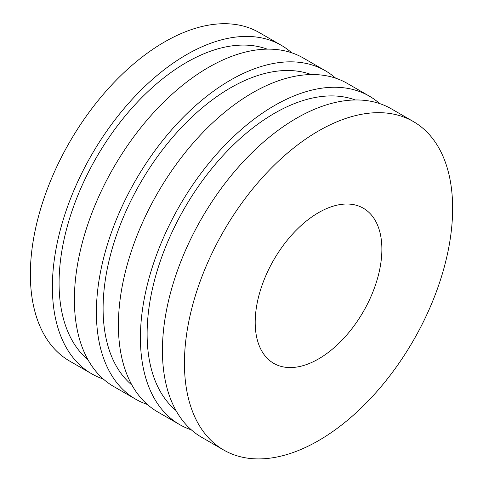 <?xml version="1.0" encoding="UTF-8"?>
<svg xmlns="http://www.w3.org/2000/svg" width="483" height="483" viewBox="0 0 483 483"><rect width="100%" height="100%" fill="white"/><g stroke="black" fill="none" stroke-linecap="round" stroke-linejoin="round"><path stroke-width="0.72" d="M291.66 52.768A189.644 109.496 120 0 0 281.299 45.305L259.286 32.596A189.644 109.496 120 0 0 69.637 142.093A189.644 109.496 120 0 0 69.643 361.079L91.649 373.782A189.644 109.496 120 0 0 103.296 379.028M281.299 45.305A189.644 109.496 120 0 0 91.649 154.801A189.644 109.496 120 0 0 91.649 373.782M267.202 49.139A180.165 104.02 120 0 0 96.389 157.536A180.165 104.02 120 0 0 87.924 359.666M335.679 78.186A189.644 109.496 120 0 0 325.319 70.723L303.306 58.014A189.644 109.496 120 0 0 113.662 167.504A189.644 109.496 120 0 0 113.662 386.491L135.675 399.2A189.644 109.496 120 0 0 147.321 404.446M325.319 70.723A189.644 109.496 120 0 0 135.669 180.213A189.644 109.496 120 0 0 135.675 399.2M311.227 74.557A180.165 104.02 120 0 0 140.414 182.954A180.165 104.02 120 0 0 131.944 385.078M379.704 103.597A189.644 109.496 120 0 0 369.338 96.135L347.325 83.426A189.644 109.496 120 0 0 157.681 192.922A189.644 109.496 120 0 0 157.681 411.908L179.694 424.617A189.644 109.496 120 0 0 191.34 429.858M369.338 96.135A189.644 109.496 120 0 0 179.694 205.631A189.644 109.496 120 0 0 179.694 424.617M355.246 99.969A180.165 104.02 120 0 0 184.434 208.366A180.165 104.02 120 0 0 175.963 410.496M413.357 121.553L391.351 108.844A189.644 109.496 120 0 0 201.701 218.34A189.644 109.496 120 0 0 201.701 437.32L223.714 450.029A189.644 109.496 120 0 0 369.857 399.224A189.644 109.496 120 0 0 452.637 208.366A189.644 109.496 120 0 0 413.357 121.553A189.644 109.496 120 0 0 223.714 231.043A189.644 109.496 120 0 0 223.714 450.029M381.878 249.222A89.578 51.717 120 0 0 363.325 208.215A89.578 51.717 120 0 0 294.298 232.214A89.578 51.717 120 0 0 255.193 322.36A89.578 51.717 120 0 0 273.746 363.367A89.578 51.717 120 0 0 342.779 339.368A89.578 51.717 120 0 0 381.878 249.222"/></g></svg>
